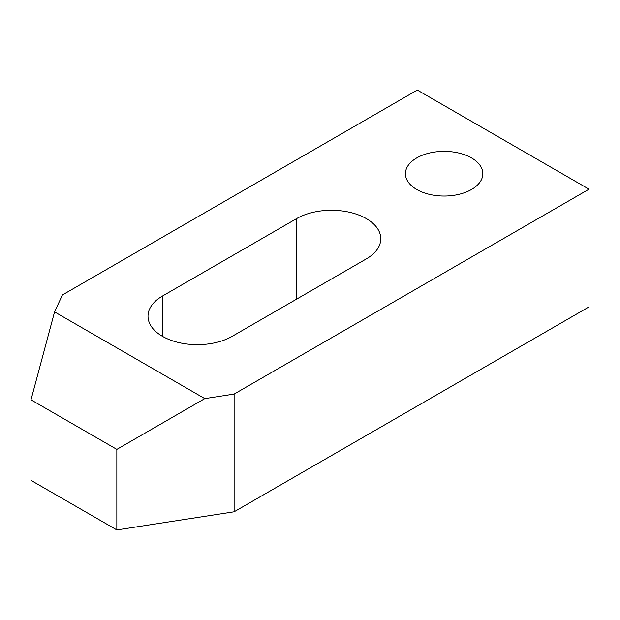 <?xml version="1.0" encoding="UTF-8"?>
<svg xmlns="http://www.w3.org/2000/svg" width="620" height="620" viewBox="0 0 620 620"><rect width="100%" height="100%" fill="white"/><g stroke="black" fill="none" stroke-linecap="round" stroke-linejoin="round"><path stroke-width="0.93" d="M417.307 90.063L589 189.193L589 306.9L234.112 511.795L116.847 529.937L31 480.376L31 399.83L116.847 449.392L204.794 398.614L54.568 311.883L62.419 294.957L417.307 90.063M296.585 218.62A49.321 28.474 180 0 1 350.339 212.443A49.321 28.474 180 0 1 380.781 238.754A49.321 28.474 180 0 1 366.335 258.889L232.206 336.327A49.321 28.474 180 0 1 178.452 342.504A49.321 28.474 180 0 1 148.01 316.192A49.321 28.474 180 0 1 162.456 296.058L296.585 218.62L296.585 299.158M416.772 157.906A38.696 22.343 180 0 1 458.947 153.062A38.696 22.343 180 0 1 482.833 173.701A38.696 22.343 180 0 1 444.137 196.044A38.696 22.343 180 0 1 405.433 173.701A38.696 22.343 180 0 1 416.772 157.906M589 189.193L234.112 394.08L204.794 398.614M234.112 394.08L234.112 511.795M116.847 449.392L116.847 529.937M54.568 311.883L31 399.83M162.456 296.058L162.456 336.327"/></g></svg>
